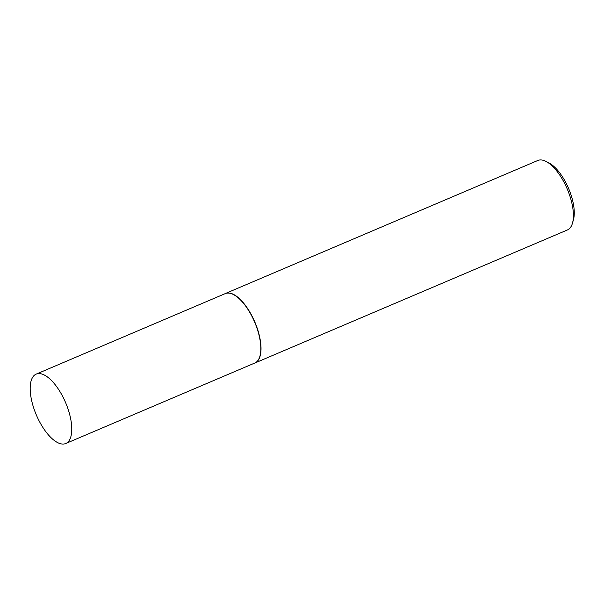 <?xml version="1.0" encoding="UTF-8"?>
<svg xmlns="http://www.w3.org/2000/svg" width="604" height="604" viewBox="0 0 604 604"><rect width="100%" height="100%" fill="white"/><g stroke="black" fill="none" stroke-linecap="round" stroke-linejoin="round"><path stroke-width="0.91" d="M65.753 443.517L254.812 363.019A37.72 15.878 -113.1 0 0 255.401 323.918A37.72 15.878 -113.1 0 0 225.254 293.612L36.202 374.11A37.72 15.878 -113.1 0 0 35.613 413.211A37.72 15.878 -113.1 0 0 65.753 443.517A37.72 15.878 -113.1 0 0 66.342 404.416A37.72 15.878 -113.1 0 0 36.202 374.11M254.337 363.223A37.758 15.9 -113.1 0 0 255.001 362.974A37.758 15.9 -113.1 0 0 255.59 323.835A37.758 15.9 -113.1 0 0 225.42 293.499A37.758 15.9 -113.1 0 0 224.779 293.816M546.295 161.562L549.323 163.178A34.738 14.624 66.9 0 1 569.278 190.101A34.738 14.624 66.9 0 1 573.43 219.796L572.494 223.102A37.758 15.9 -113.1 0 0 567.986 190.819A37.758 15.9 -113.1 0 0 546.295 161.562A37.758 15.9 -113.1 0 0 537.817 160.483L225.42 293.499M255.001 362.974L567.398 229.958A37.758 15.9 -113.1 0 0 572.494 223.102"/></g></svg>
